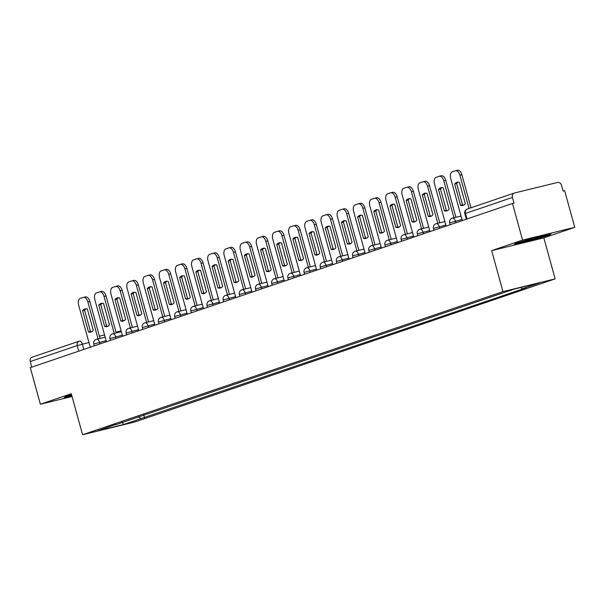<?xml version="1.0" encoding="UTF-8"?>
<svg xmlns="http://www.w3.org/2000/svg" width="605" height="605" viewBox="0 0 605 605"><rect width="100%" height="100%" fill="white"/><g stroke="black" fill="none" stroke-linecap="round" stroke-linejoin="round"><path stroke-width="0.91" d="M574.75 227.336L522.569 240.102L512.488 203.492L30.303 367.643L40.384 404.246L71.284 393.726L82.582 434.745L134.764 421.988L555.148 278.875L543.85 237.856L574.75 227.336L564.669 190.734L563.149 191.104L561.576 185.402A3.819 3.131 71.2 0 0 557.523 182.468L514.469 192.995A3.819 3.131 71.2 0 0 514.25 193.063A3.819 3.131 71.2 0 0 512.435 197.419L464.821 213.678L466.342 219.199M522.569 240.102L491.668 250.621L502.967 291.633L82.582 434.745M512.488 203.492L514.008 203.121L512.435 197.419M40.384 404.246L72.048 396.502M31.785 367.137L30.25 361.563A3.819 3.131 -108.8 0 1 32.065 357.207A3.819 3.131 -108.8 0 1 32.277 357.147M138.318 416.701L140.942 418.599L123.526 424.536L97.965 430.783L115.578 424.445M140.942 418.599L525.919 287.897L522.342 288.766L539.758 282.837L514.205 289.084L115.389 424.854M555.148 278.875L502.967 291.633M71.572 394.77L65.59 396.54L64.062 397.871L71.897 395.957M543.85 237.856L491.668 250.621M534.117 237.856L515.634 243.339L514.106 244.67L531.054 240.525L549.537 235.042L551.072 233.712L534.117 237.856M143.733 414.864L144.519 417.73M522.342 288.766L520.618 287.519M123.526 424.536L122.24 422.177M549.363 234.415L549.537 235.042M530.948 240.132L531.054 240.525M98.055 338.929L87.854 301.903A5.732 3.275 -103.7 0 0 83.384 297.395A5.732 3.275 -103.7 0 0 83.225 297.441L80.215 298.469A5.732 3.275 76.3 0 0 78.627 305.049L90.251 347.232M87.37 308.996A11.843 6.776 -103.7 0 0 85.093 308.898A11.843 6.776 -103.7 0 0 82.605 310.615L88.489 331.986A11.843 6.776 76.3 0 0 90.765 332.077A11.843 6.776 76.3 0 0 93.253 330.36L87.37 308.996M100.029 338.445L89.835 301.419A5.732 3.275 -103.7 0 0 85.365 296.911A5.732 3.275 -103.7 0 0 85.207 296.964L83.55 297.365M86.114 308.784A11.843 6.776 -103.7 0 0 84.579 310.131L90.463 331.502L88.489 331.986M91.726 331.706A11.843 6.776 76.3 0 1 90.463 331.502M84.579 310.131L82.605 310.615M71.791 395.564L64.735 397.288M71.579 394.793A12.41 0.514 164.6 0 0 70.498 395.277A12.41 0.514 164.6 0 0 71.692 395.216M521.994 241.448A12.41 0.514 164.6 0 0 520.542 242.076A12.41 0.514 164.6 0 0 531.591 239.603A12.41 0.514 164.6 0 0 544.409 235.496A12.41 0.514 164.6 0 0 543.146 235.648M549.816 234.022L548.909 234.808L531.001 240.117L514.779 244.08M114.232 333.416L104.037 296.397A5.732 3.275 -103.7 0 0 99.56 291.89A5.732 3.275 -103.7 0 0 99.401 291.935L96.399 292.964A5.732 3.275 76.3 0 0 94.803 299.535L106.427 341.727M103.546 303.491A11.843 6.776 -103.7 0 0 101.269 303.392A11.843 6.776 -103.7 0 0 98.781 305.109L104.665 326.473A11.843 6.776 76.3 0 0 106.941 326.571A11.843 6.776 76.3 0 0 109.437 324.855L103.546 303.491M116.213 332.939L106.011 295.913A5.732 3.275 -103.7 0 0 101.542 291.406A5.732 3.275 -103.7 0 0 101.383 291.451L99.727 291.86M102.29 303.279A11.843 6.776 -103.7 0 0 100.755 304.625L106.639 325.989L104.665 326.473M107.902 326.201A11.843 6.776 76.3 0 1 106.639 325.989M100.755 304.625L98.781 305.109M130.408 327.91L120.213 290.892A5.732 3.275 -103.7 0 0 115.736 286.384A5.732 3.275 -103.7 0 0 115.578 286.43L112.575 287.451A5.732 3.275 76.3 0 0 110.98 294.03L122.603 336.221M119.722 297.978A11.843 6.776 -103.7 0 0 117.446 297.879A11.843 6.776 -103.7 0 0 114.958 299.604L120.841 320.968A11.843 6.776 76.3 0 0 123.118 321.066A11.843 6.776 76.3 0 0 125.613 319.342L119.722 297.978M132.389 327.426L122.187 290.408A5.732 3.275 -103.7 0 0 117.718 285.9A5.732 3.275 -103.7 0 0 117.559 285.946L115.903 286.354M118.467 297.773A11.843 6.776 -103.7 0 0 116.931 299.12L122.815 320.484L120.841 320.968M124.078 320.695A11.843 6.776 76.3 0 1 122.815 320.484M116.931 299.12L114.958 299.604M146.584 322.404L136.39 285.386A5.732 3.275 -103.7 0 0 131.913 280.879A5.732 3.275 -103.7 0 0 131.754 280.924L128.752 281.945A5.732 3.275 76.3 0 0 127.156 288.524L138.779 330.716M135.898 292.472A11.843 6.776 -103.7 0 0 133.622 292.374A11.843 6.776 -103.7 0 0 131.134 294.098L137.017 315.462A11.843 6.776 76.3 0 0 139.294 315.56A11.843 6.776 76.3 0 0 141.789 313.836L135.898 292.472M148.565 321.921L138.364 284.902A5.732 3.275 -103.7 0 0 133.894 280.395A5.732 3.275 -103.7 0 0 133.735 280.44L132.079 280.841M134.643 292.268A11.843 6.776 -103.7 0 0 133.108 293.614L138.991 314.978L137.017 315.462M140.254 315.19A11.843 6.776 76.3 0 1 138.991 314.978M133.108 293.614L131.134 294.098M162.76 316.899L152.566 279.873A5.732 3.275 -103.7 0 0 148.089 275.373A5.732 3.275 -103.7 0 0 147.93 275.419L144.928 276.44A5.732 3.275 76.3 0 0 143.332 283.019L154.956 325.203M152.082 286.967A11.843 6.776 -103.7 0 0 149.798 286.868A11.843 6.776 -103.7 0 0 147.31 288.593L153.194 309.957A11.843 6.776 76.3 0 0 155.47 310.055A11.843 6.776 76.3 0 0 157.965 308.331L152.082 286.967M164.742 316.415L154.54 279.389A5.732 3.275 -103.7 0 0 150.07 274.889A5.732 3.275 -103.7 0 0 149.911 274.935L148.255 275.335M150.819 286.755A11.843 6.776 -103.7 0 0 149.284 288.109L155.167 309.473L153.194 309.957M156.43 309.684A11.843 6.776 76.3 0 1 155.167 309.473M149.284 288.109L147.31 288.593M178.936 311.393L168.742 274.368A5.732 3.275 -103.7 0 0 164.265 269.86A5.732 3.275 -103.7 0 0 164.106 269.913L161.104 270.934A5.732 3.275 76.3 0 0 159.508 277.513L171.132 319.697M168.258 281.461A11.843 6.776 -103.7 0 0 165.974 281.363A11.843 6.776 -103.7 0 0 163.486 283.087L169.37 304.451A11.843 6.776 76.3 0 0 171.646 304.549A11.843 6.776 76.3 0 0 174.142 302.825L168.258 281.461M180.918 310.909L170.716 273.884A5.732 3.275 -103.7 0 0 166.246 269.376A5.732 3.275 -103.7 0 0 166.088 269.429L164.431 269.83M166.995 281.249A11.843 6.776 -103.7 0 0 165.46 282.603L171.351 303.967L169.37 304.451M172.607 304.171A11.843 6.776 76.3 0 1 171.351 303.967M165.46 282.603L163.486 283.087M195.112 305.888L184.918 268.862A5.732 3.275 -103.7 0 0 180.449 264.355A5.732 3.275 -103.7 0 0 180.282 264.4L177.28 265.429A5.732 3.275 76.3 0 0 175.684 272L187.308 314.192M184.434 275.956A11.843 6.776 -103.7 0 0 182.15 275.857A11.843 6.776 -103.7 0 0 179.662 277.574L185.546 298.938A11.843 6.776 76.3 0 0 187.83 299.036A11.843 6.776 76.3 0 0 190.318 297.32L184.434 275.956M197.094 305.404L186.892 268.378A5.732 3.275 -103.7 0 0 182.423 263.871A5.732 3.275 -103.7 0 0 182.264 263.916L180.608 264.325M183.171 275.744A11.843 6.776 -103.7 0 0 181.636 277.09L187.527 298.462L185.546 298.938M188.783 298.666A11.843 6.776 76.3 0 1 187.527 298.462M181.636 277.09L179.662 277.574M211.289 300.375L201.094 263.356A5.732 3.275 -103.7 0 0 196.625 258.849A5.732 3.275 -103.7 0 0 196.466 258.895L193.456 259.923A5.732 3.275 76.3 0 0 191.868 266.495L203.484 308.686M200.61 270.443A11.843 6.776 -103.7 0 0 198.327 270.352A11.843 6.776 -103.7 0 0 195.838 272.068L201.722 293.433A11.843 6.776 76.3 0 0 204.006 293.531A11.843 6.776 76.3 0 0 206.494 291.814L200.61 270.443M213.27 299.891L203.068 262.873A5.732 3.275 -103.7 0 0 198.599 258.365A5.732 3.275 -103.7 0 0 198.44 258.411L196.784 258.819M199.348 270.238A11.843 6.776 -103.7 0 0 197.812 271.584L203.703 292.949L201.722 293.433M204.959 293.16A11.843 6.776 76.3 0 1 203.703 292.949M197.812 271.584L195.838 272.068M227.465 294.869L217.271 257.851A5.732 3.275 -103.7 0 0 212.801 253.344A5.732 3.275 -103.7 0 0 212.642 253.389L209.632 254.41A5.732 3.275 76.3 0 0 208.044 260.989L219.66 303.181M216.787 264.937A11.843 6.776 -103.7 0 0 214.503 264.839A11.843 6.776 -103.7 0 0 212.015 266.563L217.898 287.927A11.843 6.776 76.3 0 0 220.182 288.025A11.843 6.776 76.3 0 0 222.67 286.301L216.787 264.937M229.446 294.385L219.244 257.367A5.732 3.275 -103.7 0 0 214.775 252.86A5.732 3.275 -103.7 0 0 214.616 252.905L212.96 253.313M215.524 264.733A11.843 6.776 -103.7 0 0 213.996 266.079L219.88 287.443L217.898 287.927M221.135 287.655A11.843 6.776 76.3 0 1 219.88 287.443M213.996 266.079L212.015 266.563M243.641 289.364L233.447 252.338A5.732 3.275 -103.7 0 0 228.977 247.838A5.732 3.275 -103.7 0 0 228.819 247.884L225.809 248.905A5.732 3.275 76.3 0 0 224.221 255.484L235.837 297.668M232.963 259.432A11.843 6.776 -103.7 0 0 230.679 259.333A11.843 6.776 -103.7 0 0 228.191 261.058L234.074 282.422A11.843 6.776 76.3 0 0 236.358 282.52A11.843 6.776 76.3 0 0 238.846 280.796L232.963 259.432M245.622 288.88L235.428 251.862A5.732 3.275 -103.7 0 0 230.951 247.354A5.732 3.275 -103.7 0 0 230.792 247.4L229.136 247.8M231.7 259.22A11.843 6.776 -103.7 0 0 230.172 260.573L236.056 281.938L234.074 282.422M237.311 282.149A11.843 6.776 76.3 0 1 236.056 281.938M230.172 260.573L228.191 261.058M259.825 283.858L249.623 246.832A5.732 3.275 -103.7 0 0 245.154 242.333A5.732 3.275 -103.7 0 0 244.995 242.378L241.985 243.399A5.732 3.275 76.3 0 0 240.397 249.978L252.013 292.162M249.139 253.926A11.843 6.776 -103.7 0 0 246.855 253.828A11.843 6.776 -103.7 0 0 244.367 255.552L250.251 276.916A11.843 6.776 76.3 0 0 252.535 277.014A11.843 6.776 76.3 0 0 255.023 275.29L249.139 253.926M261.799 283.374L251.604 246.348A5.732 3.275 -103.7 0 0 247.127 241.849A5.732 3.275 -103.7 0 0 246.969 241.894L245.312 242.295M247.876 253.714A11.843 6.776 -103.7 0 0 246.348 255.068L252.232 276.432L250.251 276.916M253.487 276.636A11.843 6.776 76.3 0 1 252.232 276.432M246.348 255.068L244.367 255.552M276.001 278.353L265.799 241.327A5.732 3.275 -103.7 0 0 261.33 236.82A5.732 3.275 -103.7 0 0 261.171 236.865L258.161 237.894A5.732 3.275 76.3 0 0 256.573 244.473L268.189 286.657M265.315 248.421A11.843 6.776 -103.7 0 0 263.031 248.322A11.843 6.776 -103.7 0 0 260.543 250.039L266.427 271.411A11.843 6.776 76.3 0 0 268.711 271.509A11.843 6.776 76.3 0 0 271.199 269.785L265.315 248.421M277.975 277.869L267.781 240.843A5.732 3.275 -103.7 0 0 263.304 236.336A5.732 3.275 -103.7 0 0 263.145 236.389L261.489 236.789M264.052 248.209A11.843 6.776 -103.7 0 0 262.525 249.562L268.408 270.927L266.427 271.411M269.664 271.131A11.843 6.776 76.3 0 1 268.408 270.927M262.525 249.562L260.543 250.039M292.177 272.847L281.975 235.821A5.732 3.275 -103.7 0 0 277.506 231.314A5.732 3.275 -103.7 0 0 277.347 231.36L274.337 232.388A5.732 3.275 76.3 0 0 272.749 238.96L284.365 281.151M281.491 242.915A11.843 6.776 -103.7 0 0 279.215 242.817A11.843 6.776 -103.7 0 0 276.719 244.533L282.603 265.898A11.843 6.776 76.3 0 0 284.887 265.996A11.843 6.776 76.3 0 0 287.375 264.279L281.491 242.915M294.151 272.363L283.957 235.337A5.732 3.275 -103.7 0 0 279.48 230.83A5.732 3.275 -103.7 0 0 279.321 230.876L277.665 231.284M280.236 242.703A11.843 6.776 -103.7 0 0 278.701 244.049L284.584 265.413L282.603 265.898M285.84 265.625A11.843 6.776 76.3 0 1 284.584 265.413M278.701 244.049L276.719 244.533M308.353 267.334L298.152 230.316A5.732 3.275 -103.7 0 0 293.682 225.809A5.732 3.275 -103.7 0 0 293.523 225.854L290.513 226.875A5.732 3.275 76.3 0 0 288.925 233.454L300.541 275.646M297.668 237.402A11.843 6.776 -103.7 0 0 295.391 237.304A11.843 6.776 -103.7 0 0 292.896 239.028L298.779 260.392A11.843 6.776 76.3 0 0 301.063 260.49A11.843 6.776 76.3 0 0 303.551 258.774L297.668 237.402M310.327 266.85L300.133 229.832A5.732 3.275 -103.7 0 0 295.656 225.325A5.732 3.275 -103.7 0 0 295.497 225.37L293.841 225.778M296.412 237.198A11.843 6.776 -103.7 0 0 294.877 238.544L300.761 259.908L298.779 260.392M302.016 260.12A11.843 6.776 76.3 0 1 300.761 259.908M294.877 238.544L292.896 239.028M324.53 261.829L314.328 224.81A5.732 3.275 -103.7 0 0 309.858 220.303A5.732 3.275 -103.7 0 0 309.7 220.349L306.69 221.37A5.732 3.275 76.3 0 0 305.101 227.949L316.725 270.14M313.844 231.896A11.843 6.776 -103.7 0 0 311.567 231.798A11.843 6.776 -103.7 0 0 309.072 233.522L314.963 254.887A11.843 6.776 76.3 0 0 317.239 254.985A11.843 6.776 76.3 0 0 319.727 253.261L313.844 231.896M326.503 261.345L316.309 224.326A5.732 3.275 -103.7 0 0 311.84 219.819A5.732 3.275 -103.7 0 0 311.673 219.865L310.025 220.273M312.588 231.692A11.843 6.776 -103.7 0 0 311.053 233.038L316.937 254.402L314.963 254.887M318.2 254.614A11.843 6.776 76.3 0 1 316.937 254.402M311.053 233.038L309.072 233.522M340.706 256.323L330.504 219.297A5.732 3.275 -103.7 0 0 326.034 214.798A5.732 3.275 -103.7 0 0 325.876 214.843L322.866 215.864A5.732 3.275 76.3 0 0 321.278 222.443L332.901 264.627M330.02 226.391A11.843 6.776 -103.7 0 0 327.744 226.293A11.843 6.776 -103.7 0 0 325.248 228.017L331.139 249.381A11.843 6.776 76.3 0 0 333.416 249.479A11.843 6.776 76.3 0 0 335.904 247.755L330.02 226.391M342.68 255.839L332.485 218.813A5.732 3.275 -103.7 0 0 328.016 214.314A5.732 3.275 -103.7 0 0 327.857 214.359L326.201 214.76M328.765 226.179A11.843 6.776 -103.7 0 0 327.229 227.533L333.113 248.897L331.139 249.381M334.376 249.109A11.843 6.776 76.3 0 1 333.113 248.897M327.229 227.533L325.248 228.017M356.882 250.818L346.68 213.792A5.732 3.275 -103.7 0 0 342.211 209.285A5.732 3.275 -103.7 0 0 342.052 209.338L339.042 210.359A5.732 3.275 76.3 0 0 337.454 216.938L349.077 259.121M346.196 220.885A11.843 6.776 -103.7 0 0 343.92 220.787A11.843 6.776 -103.7 0 0 341.424 222.511L347.315 243.876A11.843 6.776 76.3 0 0 349.592 243.974A11.843 6.776 76.3 0 0 352.08 242.25L346.196 220.885M358.856 250.334L348.661 213.308A5.732 3.275 -103.7 0 0 344.192 208.808A5.732 3.275 -103.7 0 0 344.033 208.854L342.377 209.254M344.941 220.674A11.843 6.776 -103.7 0 0 343.406 222.027L349.289 243.391L347.315 243.876M350.552 243.596A11.843 6.776 76.3 0 1 349.289 243.391M343.406 222.027L341.424 222.511M373.058 245.312L362.856 208.286A5.732 3.275 -103.7 0 0 358.387 203.779A5.732 3.275 -103.7 0 0 358.228 203.824L355.218 204.853A5.732 3.275 76.3 0 0 353.63 211.425L365.254 253.616M362.372 215.38A11.843 6.776 -103.7 0 0 360.096 215.282A11.843 6.776 -103.7 0 0 357.608 216.998L363.492 238.37A11.843 6.776 76.3 0 0 365.768 238.461A11.843 6.776 76.3 0 0 368.256 236.744L362.372 215.38M375.032 244.828L364.838 207.802A5.732 3.275 -103.7 0 0 360.368 203.295A5.732 3.275 -103.7 0 0 360.209 203.34L358.553 203.749M361.117 215.168A11.843 6.776 -103.7 0 0 359.582 216.514L365.465 237.886L363.492 238.37M366.728 238.09A11.843 6.776 76.3 0 1 365.465 237.886M359.582 216.514L357.608 216.998M389.234 239.799L379.04 202.781A5.732 3.275 -103.7 0 0 374.563 198.274A5.732 3.275 -103.7 0 0 374.404 198.319L371.402 199.348A5.732 3.275 76.3 0 0 369.806 205.919L381.43 248.11M378.548 209.874A11.843 6.776 -103.7 0 0 376.272 209.776A11.843 6.776 -103.7 0 0 373.784 211.493L379.668 232.857A11.843 6.776 76.3 0 0 381.944 232.955A11.843 6.776 76.3 0 0 384.44 231.239L378.548 209.874M391.216 239.323L381.014 202.297A5.732 3.275 -103.7 0 0 376.544 197.79A5.732 3.275 -103.7 0 0 376.386 197.835L374.729 198.243M377.293 209.663A11.843 6.776 -103.7 0 0 375.758 211.009L381.642 232.373L379.668 232.857M382.904 232.585A11.843 6.776 76.3 0 1 381.642 232.373M375.758 211.009L373.784 211.493M405.411 234.294L395.216 197.275A5.732 3.275 -103.7 0 0 390.739 192.768A5.732 3.275 -103.7 0 0 390.58 192.814L387.578 193.834A5.732 3.275 76.3 0 0 385.982 200.414L397.606 242.605M394.725 204.361A11.843 6.776 -103.7 0 0 392.448 204.263A11.843 6.776 -103.7 0 0 389.96 205.987L395.844 227.351A11.843 6.776 76.3 0 0 398.12 227.45A11.843 6.776 76.3 0 0 400.616 225.726L394.725 204.361M407.392 233.81L397.19 196.791A5.732 3.275 -103.7 0 0 392.721 192.284A5.732 3.275 -103.7 0 0 392.562 192.329L390.906 192.738M393.469 204.157A11.843 6.776 -103.7 0 0 391.934 205.503L397.818 226.867L395.844 227.351M399.081 227.079A11.843 6.776 76.3 0 1 397.818 226.867M391.934 205.503L389.96 205.987M421.587 228.788L411.392 191.77A5.732 3.275 -103.7 0 0 406.915 187.263A5.732 3.275 -103.7 0 0 406.757 187.308L403.754 188.329A5.732 3.275 76.3 0 0 402.159 194.908L413.782 237.099M410.901 198.856A11.843 6.776 -103.7 0 0 408.625 198.758A11.843 6.776 -103.7 0 0 406.136 200.482L412.02 221.846A11.843 6.776 76.3 0 0 414.296 221.944A11.843 6.776 76.3 0 0 416.792 220.22L410.901 198.856M423.568 228.304L413.366 191.286A5.732 3.275 -103.7 0 0 408.897 186.779A5.732 3.275 -103.7 0 0 408.738 186.824L407.082 187.225M409.645 198.652A11.843 6.776 -103.7 0 0 408.11 199.998L413.994 221.362L412.02 221.846M415.257 221.574A11.843 6.776 76.3 0 1 413.994 221.362M408.11 199.998L406.136 200.482M437.763 223.283L427.569 186.257A5.732 3.275 -103.7 0 0 423.092 181.757A5.732 3.275 -103.7 0 0 422.933 181.803L419.93 182.823A5.732 3.275 76.3 0 0 418.335 189.403L429.958 231.586M427.085 193.35A11.843 6.776 -103.7 0 0 424.801 193.252A11.843 6.776 -103.7 0 0 422.313 194.976L428.196 216.34A11.843 6.776 76.3 0 0 430.473 216.439A11.843 6.776 76.3 0 0 432.968 214.715L427.085 193.35M439.744 222.799L429.542 185.773A5.732 3.275 -103.7 0 0 425.073 181.273A5.732 3.275 -103.7 0 0 424.914 181.319L423.258 181.719M425.822 193.139A11.843 6.776 -103.7 0 0 424.286 194.492L430.17 215.856L428.196 216.34M431.433 216.068A11.843 6.776 76.3 0 1 430.17 215.856M424.286 194.492L422.313 194.976M453.939 217.777L443.745 180.751A5.732 3.275 -103.7 0 0 439.268 176.244A5.732 3.275 -103.7 0 0 439.109 176.297L436.107 177.318A5.732 3.275 76.3 0 0 434.511 183.897L446.135 226.081M443.261 187.845A11.843 6.776 -103.7 0 0 440.977 187.747A11.843 6.776 -103.7 0 0 438.489 189.471L444.373 210.835A11.843 6.776 76.3 0 0 446.649 210.933A11.843 6.776 76.3 0 0 449.144 209.209L443.261 187.845M455.92 217.293L445.719 180.267A5.732 3.275 -103.7 0 0 441.249 175.76A5.732 3.275 -103.7 0 0 441.09 175.813L439.434 176.214M441.998 187.633A11.843 6.776 -103.7 0 0 440.463 188.987L446.354 210.351L444.373 210.835M447.609 210.555A11.843 6.776 76.3 0 1 446.354 210.351M440.463 188.987L438.489 189.471M469.064 208.445L459.921 175.246A5.732 3.275 -103.7 0 0 455.452 170.739A5.732 3.275 -103.7 0 0 455.285 170.784L452.283 171.812A5.732 3.275 76.3 0 0 450.687 178.384L462.311 220.575M459.437 182.339A11.843 6.776 -103.7 0 0 457.153 182.241A11.843 6.776 -103.7 0 0 454.665 183.958L460.549 205.322A11.843 6.776 76.3 0 0 462.833 205.42A11.843 6.776 76.3 0 0 465.321 203.703L459.437 182.339M470.992 207.787L461.895 174.762A5.732 3.275 -103.7 0 0 457.425 170.255A5.732 3.275 -103.7 0 0 457.267 170.3L455.61 170.708M458.174 182.128A11.843 6.776 -103.7 0 0 456.639 183.474L462.53 204.845L460.549 205.322M463.785 205.05A11.843 6.776 76.3 0 1 462.53 204.845M456.639 183.474L454.665 183.958M462.023 219.532L449.659 222.867L450.165 224.712M445.847 225.037L433.483 228.372L433.989 230.218M429.671 230.543L417.306 233.878L417.813 235.723M413.495 236.056L401.13 239.391L401.637 241.229M397.319 241.561L384.954 244.896L385.461 246.734M381.142 247.067L368.778 250.402L369.284 252.24M364.966 252.572L352.602 255.907L353.108 257.753M348.79 258.078L336.425 261.413L336.932 263.258M332.614 263.583L320.249 266.918L320.756 268.764M316.438 269.096L304.073 272.431L304.58 274.269M300.254 274.602L287.897 277.937L288.404 279.775M284.078 280.107L271.721 283.442L272.227 285.288M267.902 285.613L255.544 288.948L256.051 290.793M251.725 291.118L239.368 294.454L239.875 296.299M235.549 296.624L223.184 299.967L223.699 301.804M219.373 302.137L207.008 305.472L207.515 307.31M203.197 307.642L190.832 310.978L191.339 312.815M187.021 313.148L174.656 316.483L175.163 318.328M170.844 318.654L158.48 321.989L158.986 323.834M154.668 324.159L142.304 327.494L142.81 329.339M138.492 329.672L126.127 333.007L126.634 334.845M122.316 335.178L109.951 338.513L110.458 340.35M106.14 340.683L93.775 344.018L94.282 345.863M88.95 342.513L77.221 345.576L30.25 361.563M83.8 349.425L82.34 344.124A3.819 2.186 76.3 0 0 79.361 341.122A3.819 3.819 0 0 0 79.036 341.22A3.819 3.131 71.2 0 0 77.221 345.576L78.756 351.142M79.467 341.099L79.361 341.122A3.819 2.186 76.3 0 0 79.255 341.152A3.819 3.131 71.2 0 0 79.036 341.22L32.065 357.207M104.559 334.958L99.417 336.214L104.567 334.966M116.001 332.168L121.144 330.912L115.994 332.168M455.867 222.769L455.414 221.15A3.819 2.186 -103.7 0 0 452.434 218.14A3.819 2.186 -103.7 0 0 452.328 218.171M439.684 228.274L439.238 226.656A3.819 2.186 -103.7 0 0 436.258 223.653A3.819 2.186 -103.7 0 0 436.152 223.684M423.508 233.787L423.061 232.161A3.819 2.186 -103.7 0 0 420.082 229.159A3.819 2.186 -103.7 0 0 419.976 229.189M407.331 239.293L406.885 237.667A3.819 2.186 -103.7 0 0 403.906 234.664A3.819 2.186 -103.7 0 0 403.8 234.695M391.155 244.798L390.709 243.172A3.819 2.186 -103.7 0 0 387.729 240.17A3.819 2.186 -103.7 0 0 387.623 240.2M374.979 250.304L374.533 248.678A3.819 2.186 -103.7 0 0 371.553 245.675A3.819 2.186 -103.7 0 0 371.447 245.706M358.803 255.809L358.357 254.191A3.819 2.186 -103.7 0 0 355.377 251.181A3.819 2.186 -103.7 0 0 355.271 251.219M342.627 261.315L342.18 259.696A3.819 2.186 -103.7 0 0 339.201 256.694A3.819 2.186 -103.7 0 0 339.095 256.724M326.45 266.828L326.004 265.202A3.819 2.186 -103.7 0 0 323.025 262.199A3.819 2.186 -103.7 0 0 322.919 262.23M310.274 272.333L309.828 270.707A3.819 2.186 -103.7 0 0 306.848 267.705A3.819 2.186 -103.7 0 0 306.743 267.735M294.098 277.839L293.652 276.213A3.819 2.186 -103.7 0 0 290.672 273.21A3.819 2.186 -103.7 0 0 290.566 273.241M277.922 283.344L277.476 281.726A3.819 2.186 -103.7 0 0 274.496 278.716A3.819 2.186 -103.7 0 0 274.39 278.746M261.746 288.85L261.299 287.231A3.819 2.186 -103.7 0 0 258.32 284.229A3.819 2.186 -103.7 0 0 258.206 284.259M245.57 294.363L245.123 292.737A3.819 2.186 -103.7 0 0 242.136 289.734A3.819 2.186 -103.7 0 0 242.03 289.765M229.393 299.868L228.947 298.242A3.819 2.186 -103.7 0 0 225.96 295.24A3.819 2.186 -103.7 0 0 225.854 295.27M213.217 305.374L212.771 303.748A3.819 2.186 -103.7 0 0 209.784 300.745A3.819 2.186 -103.7 0 0 209.678 300.776M197.041 310.879L196.587 309.253A3.819 2.186 -103.7 0 0 193.608 306.251A3.819 2.186 -103.7 0 0 193.502 306.281M180.865 316.385L180.411 314.766A3.819 2.186 -103.7 0 0 177.431 311.757A3.819 2.186 -103.7 0 0 177.325 311.794M164.681 321.89L164.235 320.272A3.819 2.186 -103.7 0 0 161.255 317.27A3.819 2.186 -103.7 0 0 161.149 317.3M148.505 327.403L148.059 325.777A3.819 2.186 -103.7 0 0 145.079 322.775A3.819 2.186 -103.7 0 0 144.973 322.805M132.329 332.909L131.882 331.283A3.819 2.186 -103.7 0 0 128.903 328.281A3.819 2.186 -103.7 0 0 128.797 328.311M116.152 338.414L115.706 336.788A3.819 2.186 -103.7 0 0 112.727 333.786A3.819 2.186 -103.7 0 0 112.621 333.816M99.976 343.92L99.53 342.301A3.819 2.186 -103.7 0 0 96.55 339.292A3.819 2.186 -103.7 0 0 96.445 339.322M466.999 218.98L465.464 213.414A3.819 3.131 71.2 0 1 467.272 209.05A3.819 3.819 0 0 0 464.821 213.678M467.491 208.99A3.819 3.131 71.2 0 0 467.272 209.05L514.25 193.063M89.835 301.419L87.854 301.903M106.011 295.913L104.037 296.397M122.187 290.408L120.213 290.892M138.364 284.902L136.39 285.386M154.54 279.389L152.566 279.873M170.716 273.884L168.742 274.368M186.892 268.378L184.918 268.862M203.068 262.873L201.094 263.356M219.244 257.367L217.271 257.851M235.428 251.862L233.447 252.338M251.604 246.348L249.623 246.832M267.781 240.843L265.799 241.327M283.957 235.337L281.975 235.821M300.133 229.832L298.152 230.316M316.309 224.326L314.328 224.81M332.485 218.813L330.504 219.297M348.661 213.308L346.68 213.792M364.838 207.802L362.856 208.286M381.014 202.297L379.04 202.781M397.19 196.791L395.216 197.275M413.366 191.286L411.392 191.77M429.542 185.773L427.569 186.257M445.719 180.267L443.745 180.751M461.895 174.762L459.921 175.246M105.172 337.182L96.55 339.292A3.819 3.819 0 0 0 93.775 344.018M121.348 331.676L112.727 333.786A3.819 3.819 0 0 0 109.951 338.513M137.524 326.171L128.903 328.281A3.819 3.819 0 0 0 126.127 333.007M153.708 320.665L145.079 322.775A3.819 3.819 0 0 0 142.304 327.494M169.884 315.16L161.255 317.27A3.819 3.819 0 0 0 158.48 321.989M186.06 309.654L177.431 311.757A3.819 3.819 0 0 0 174.656 316.483M202.236 304.141L193.608 306.251A3.819 3.819 0 0 0 190.832 310.978M218.413 298.636L209.784 300.745A3.819 3.819 0 0 0 207.008 305.472M234.589 293.13L225.96 295.24A3.819 3.819 0 0 0 223.184 299.967M250.765 287.625L242.136 289.734A3.819 3.819 0 0 0 239.368 294.454M266.941 282.119L258.32 284.229A3.819 3.819 0 0 0 255.544 288.948M283.117 276.614L274.496 278.716A3.819 3.819 0 0 0 271.721 283.442M299.293 271.101L290.672 273.21A3.819 3.819 0 0 0 287.897 277.937M315.47 265.595L306.848 267.705A3.819 3.819 0 0 0 304.073 272.431M331.646 260.089L323.025 262.199A3.819 3.819 0 0 0 320.249 266.918M347.822 254.584L339.201 256.694A3.819 3.819 0 0 0 336.425 261.413M363.998 249.078L355.377 251.181A3.819 3.819 0 0 0 352.602 255.907M380.174 243.565L371.553 245.675A3.819 3.819 0 0 0 368.778 250.402M396.351 238.06L387.729 240.17A3.819 3.819 0 0 0 384.954 244.896M412.527 232.554L403.906 234.664A3.819 3.819 0 0 0 401.13 239.391M428.711 227.049L420.082 229.159A3.819 3.819 0 0 0 417.306 233.878M444.887 221.543L436.258 223.653A3.819 3.819 0 0 0 433.483 228.372M461.063 216.038L452.434 218.14A3.819 3.819 0 0 0 449.659 222.867M85.365 296.911L83.384 297.395M101.542 291.406L99.56 291.89M117.718 285.9L115.736 286.384M133.894 280.395L131.913 280.879M150.07 274.889L148.089 275.373M166.246 269.376L164.265 269.86M182.423 263.871L180.449 264.355M198.599 258.365L196.625 258.849M214.775 252.86L212.801 253.344M230.951 247.354L228.977 247.838M247.127 241.849L245.154 242.333M263.304 236.336L261.33 236.82M279.48 230.83L277.506 231.314M295.656 225.325L293.682 225.809M311.84 219.819L309.858 220.303M328.016 214.314L326.034 214.798M344.192 208.808L342.211 209.285M360.368 203.295L358.387 203.779M376.544 197.79L374.563 198.274M392.721 192.284L390.739 192.768M408.897 186.779L406.915 187.263M425.073 181.273L423.092 181.757M441.249 175.76L439.268 176.244M457.425 170.255L455.452 170.739"/></g></svg>
